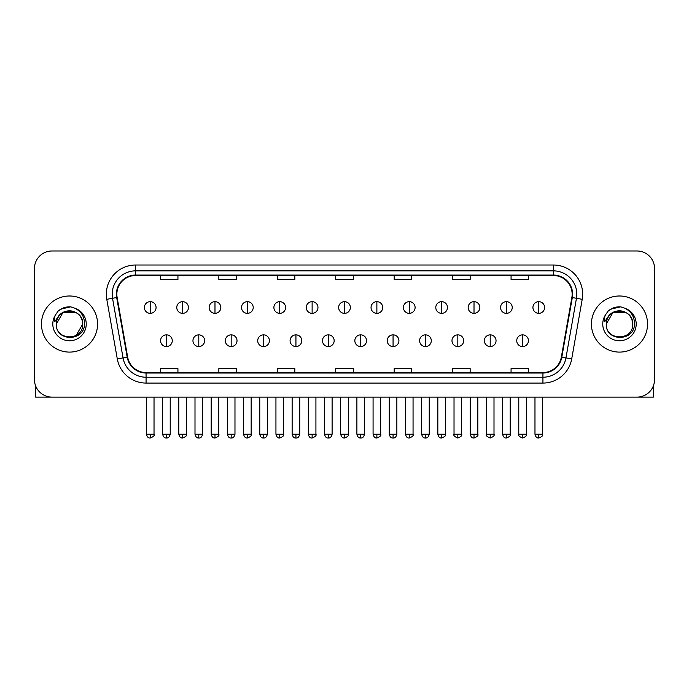 <?xml version="1.0" encoding="UTF-8"?>
<svg xmlns="http://www.w3.org/2000/svg" width="689" height="689" viewBox="0 0 689 689"><rect width="100%" height="100%" fill="white"/><g stroke="black" fill="none" stroke-linecap="round" stroke-linejoin="round"><path stroke-width="1.03" d="M41.461 324.045A28.051 28.051 0 0 0 69.52 352.096A28.051 28.051 0 0 0 97.571 324.045A28.051 28.051 0 0 0 69.52 295.994A28.051 28.051 0 0 0 41.461 324.045A28.051 28.051 0 0 0 69.52 352.096A28.051 28.051 0 0 0 97.571 324.045A28.051 28.051 0 0 0 69.52 295.994A28.051 28.051 0 0 0 41.461 324.045M591.429 324.045A28.051 28.051 0 0 0 619.48 352.096A28.051 28.051 0 0 0 647.539 324.045A28.051 28.051 0 0 0 619.48 295.994A28.051 28.051 0 0 0 591.429 324.045A28.051 28.051 0 0 0 619.48 352.096A28.051 28.051 0 0 0 647.539 324.045A28.051 28.051 0 0 0 619.48 295.994A28.051 28.051 0 0 0 591.429 324.045M116.854 294.237A18.706 18.706 0 0 1 135.561 275.531L553.439 275.531A18.706 18.706 0 0 1 571.861 297.484L561.346 357.1A18.706 18.706 0 0 1 542.932 372.551L146.068 372.551A18.706 18.706 0 0 1 127.654 357.1L117.139 297.484A18.706 18.706 0 0 1 116.854 294.237M116.389 294.237A19.171 19.171 0 0 0 116.682 297.57L127.189 357.178A19.171 19.171 0 0 0 146.068 373.025L542.932 373.025A19.171 19.171 0 0 0 561.811 357.178L572.318 297.57A19.171 19.171 0 0 0 553.439 275.066L135.561 275.066A19.171 19.171 0 0 0 116.389 294.237M106.778 299.31A29.222 29.222 0 0 1 135.561 265.015L553.439 265.015A29.222 29.222 0 0 1 582.222 299.31L571.706 358.926A29.222 29.222 0 0 1 542.932 383.075L146.068 383.075A29.222 29.222 0 0 1 117.294 358.926L106.778 299.31L112.54 298.294A23.374 23.374 0 0 1 135.561 270.863L553.439 270.863A23.374 23.374 0 0 1 576.46 298.294L565.953 357.91A23.374 23.374 0 0 1 542.932 377.227L146.068 377.227A23.374 23.374 0 0 1 123.047 357.91L112.54 298.294A23.374 23.374 0 0 1 112.178 294.237M654.55 268.521A17.535 17.535 0 0 0 637.015 250.985L51.985 250.985A17.535 17.535 0 0 0 34.45 268.521L34.45 379.57A17.535 17.535 0 0 0 51.985 397.097L637.015 397.097A17.535 17.535 0 0 0 654.55 379.57L654.55 268.521L654.55 379.57M561.811 357.178L565.953 357.91L576.46 298.294L582.222 299.31M335.732 275.531L335.732 279.493L353.268 279.493L353.268 275.531M277.288 275.531L277.288 279.493L294.823 279.493L294.823 275.531M218.844 275.531L218.844 279.493L236.379 279.493L236.379 275.531M160.399 275.531L160.399 279.493L177.934 279.493L177.934 275.531M394.177 275.531L394.177 279.493L411.712 279.493L411.712 275.531M452.621 275.531L452.621 279.493L470.156 279.493L470.156 275.531M511.066 275.531L511.066 279.493L528.601 279.493L528.601 275.531M353.268 372.551L353.268 368.598L335.732 368.598L335.732 372.551M294.823 372.551L294.823 368.598L277.288 368.598L277.288 372.551M236.379 372.551L236.379 368.598L218.844 368.598L218.844 372.551M177.934 372.551L177.934 368.598L160.399 368.598L160.399 372.551M411.712 372.551L411.712 368.598L394.177 368.598L394.177 372.551M470.156 372.551L470.156 368.598L452.621 368.598L452.621 372.551M528.601 372.551L528.601 368.598L511.066 368.598L511.066 372.551M34.45 268.521L34.45 379.57M637.015 250.985L51.985 250.985M51.985 397.097L637.015 397.097M150.228 301.661A5.848 5.848 0 0 0 144.389 307.501A5.848 5.848 0 0 0 150.228 313.349A5.848 5.848 0 0 0 156.076 307.501A5.848 5.848 0 0 0 150.228 301.661L150.228 313.349A5.848 5.848 0 0 0 156.076 307.501A5.848 5.848 0 0 0 150.228 301.661M166.419 334.854A5.848 5.848 0 0 0 160.571 340.702A5.848 5.848 0 0 0 166.419 346.55A5.848 5.848 0 0 0 172.267 340.702A5.848 5.848 0 0 0 166.419 334.854L166.419 346.55A5.848 5.848 0 0 0 172.267 340.702A5.848 5.848 0 0 0 166.419 334.854M182.611 301.661A5.848 5.848 0 0 0 176.763 307.501A5.848 5.848 0 0 0 182.611 313.349A5.848 5.848 0 0 0 188.45 307.501A5.848 5.848 0 0 0 182.611 301.661L182.611 313.349A5.848 5.848 0 0 0 188.45 307.501A5.848 5.848 0 0 0 182.611 301.661M214.985 301.661A5.848 5.848 0 0 0 209.146 307.501A5.848 5.848 0 0 0 214.985 313.349A5.848 5.848 0 0 0 220.833 307.501A5.848 5.848 0 0 0 214.985 301.661L214.985 313.349A5.848 5.848 0 0 0 220.833 307.501A5.848 5.848 0 0 0 214.985 301.661M247.368 301.661A5.848 5.848 0 0 0 241.52 307.501A5.848 5.848 0 0 0 247.368 313.349A5.848 5.848 0 0 0 253.207 307.501A5.848 5.848 0 0 0 247.368 301.661L247.368 313.349A5.848 5.848 0 0 0 253.207 307.501A5.848 5.848 0 0 0 247.368 301.661M279.743 301.661A5.848 5.848 0 0 0 273.895 307.501A5.848 5.848 0 0 0 279.743 313.349A5.848 5.848 0 0 0 285.591 307.501A5.848 5.848 0 0 0 279.743 301.661L279.743 313.349A5.848 5.848 0 0 0 285.591 307.501A5.848 5.848 0 0 0 279.743 301.661M198.794 334.854A5.848 5.848 0 0 0 192.954 340.702A5.848 5.848 0 0 0 198.794 346.55A5.848 5.848 0 0 0 204.642 340.702A5.848 5.848 0 0 0 198.794 334.854L198.794 346.55A5.848 5.848 0 0 0 204.642 340.702A5.848 5.848 0 0 0 198.794 334.854M231.177 334.854A5.848 5.848 0 0 0 225.329 340.702A5.848 5.848 0 0 0 231.177 346.55A5.848 5.848 0 0 0 237.016 340.702A5.848 5.848 0 0 0 231.177 334.854L231.177 346.55A5.848 5.848 0 0 0 237.016 340.702A5.848 5.848 0 0 0 231.177 334.854M263.551 334.854A5.848 5.848 0 0 0 257.712 340.702A5.848 5.848 0 0 0 263.551 346.55A5.848 5.848 0 0 0 269.399 340.702A5.848 5.848 0 0 0 263.551 334.854L263.551 346.55A5.848 5.848 0 0 0 269.399 340.702A5.848 5.848 0 0 0 263.551 334.854M56.92 320.075L56.291 324.045C55.568 341.994 84.592 341.666 84.497 324.045C84.549 316.759 81.293 311.462 74.739 308.164L70.786 306.863C66.023 306.579 61.821 307.983 58.186 311.058L55.809 314.477C54.353 316.931 54.035 319.308 54.853 321.608L59.108 315.304C63.069 311.333 67.789 310.024 73.258 311.376A13.212 13.212 0 0 0 56.92 320.075M73.258 311.376C79.157 313.478 82.318 317.698 82.732 324.045C83.541 341.089 55.499 341.089 56.309 324.045C55.499 307.001 83.541 307.001 82.732 324.045L76.126 335.483M56.309 324.045L62.914 312.599L76.126 312.599M58.677 310.653L63.233 308M64.361 307.604L69.262 306.82M70.683 306.855L60.899 309.12L58.229 311.032L60.899 309.12L69.649 306.812L60.899 309.12L58.229 311.032L60.899 309.12L69.649 306.812M606.88 320.075L606.251 324.045C605.528 341.994 634.56 341.666 634.457 324.045C634.517 316.759 631.262 311.462 624.699 308.164L620.755 306.863C615.992 306.579 611.789 307.983 608.154 311.058L605.769 314.477C604.322 316.931 604.003 319.308 604.813 321.608L609.076 315.304C613.038 311.333 617.757 310.024 623.226 311.376A13.212 13.212 0 0 0 606.88 320.075M632.691 324.045C633.501 341.089 605.459 341.089 606.268 324.045C605.459 307.001 633.501 307.001 632.691 324.045C632.287 317.698 629.126 313.478 623.226 311.376M606.268 324.045L612.874 312.599L626.086 312.599M608.645 310.653L613.193 308M614.33 307.604L619.23 306.82M620.651 306.855L610.867 309.12L608.189 311.032L610.867 309.12L619.618 306.812L610.867 309.12L608.189 311.032L610.867 309.12L619.618 306.812M35.621 385.866L35.621 397.097L103.419 397.097M653.379 385.866L653.379 397.097L585.581 397.097M312.126 301.661A5.848 5.848 0 0 0 306.278 307.501A5.848 5.848 0 0 0 312.126 313.349A5.848 5.848 0 0 0 317.965 307.501A5.848 5.848 0 0 0 312.126 301.661L312.126 313.349A5.848 5.848 0 0 0 317.965 307.501A5.848 5.848 0 0 0 312.126 301.661M344.5 301.661A5.848 5.848 0 0 0 338.652 307.501A5.848 5.848 0 0 0 344.5 313.349A5.848 5.848 0 0 0 350.348 307.501A5.848 5.848 0 0 0 344.5 301.661L344.5 313.349A5.848 5.848 0 0 0 350.348 307.501A5.848 5.848 0 0 0 344.5 301.661M376.874 301.661A5.848 5.848 0 0 0 371.035 307.501A5.848 5.848 0 0 0 376.874 313.349A5.848 5.848 0 0 0 382.722 307.501A5.848 5.848 0 0 0 376.874 301.661L376.874 313.349A5.848 5.848 0 0 0 382.722 307.501A5.848 5.848 0 0 0 376.874 301.661M295.934 334.854A5.848 5.848 0 0 0 290.086 340.702A5.848 5.848 0 0 0 295.934 346.55A5.848 5.848 0 0 0 301.773 340.702A5.848 5.848 0 0 0 295.934 334.854L295.934 346.55A5.848 5.848 0 0 0 301.773 340.702A5.848 5.848 0 0 0 295.934 334.854M328.308 334.854A5.848 5.848 0 0 0 322.469 340.702A5.848 5.848 0 0 0 328.308 346.55A5.848 5.848 0 0 0 334.156 340.702A5.848 5.848 0 0 0 328.308 334.854L328.308 346.55A5.848 5.848 0 0 0 334.156 340.702A5.848 5.848 0 0 0 328.308 334.854M360.692 334.854A5.848 5.848 0 0 0 354.844 340.702A5.848 5.848 0 0 0 360.692 346.55A5.848 5.848 0 0 0 366.531 340.702A5.848 5.848 0 0 0 360.692 334.854L360.692 346.55A5.848 5.848 0 0 0 366.531 340.702A5.848 5.848 0 0 0 360.692 334.854M409.257 301.661A5.848 5.848 0 0 0 403.409 307.501A5.848 5.848 0 0 0 409.257 313.349A5.848 5.848 0 0 0 415.105 307.501A5.848 5.848 0 0 0 409.257 301.661L409.257 313.349A5.848 5.848 0 0 0 415.105 307.501A5.848 5.848 0 0 0 409.257 301.661M441.632 301.661A5.848 5.848 0 0 0 435.792 307.501A5.848 5.848 0 0 0 441.632 313.349A5.848 5.848 0 0 0 447.48 307.501A5.848 5.848 0 0 0 441.632 301.661L441.632 313.349A5.848 5.848 0 0 0 447.48 307.501A5.848 5.848 0 0 0 441.632 301.661M474.015 301.661A5.848 5.848 0 0 0 468.167 307.501A5.848 5.848 0 0 0 474.015 313.349A5.848 5.848 0 0 0 479.854 307.501A5.848 5.848 0 0 0 474.015 301.661L474.015 313.349A5.848 5.848 0 0 0 479.854 307.501A5.848 5.848 0 0 0 474.015 301.661M506.389 301.661A5.848 5.848 0 0 0 500.55 307.501A5.848 5.848 0 0 0 506.389 313.349A5.848 5.848 0 0 0 512.237 307.501A5.848 5.848 0 0 0 506.389 301.661L506.389 313.349A5.848 5.848 0 0 0 512.237 307.501A5.848 5.848 0 0 0 506.389 301.661M538.772 301.661A5.848 5.848 0 0 0 532.924 307.501A5.848 5.848 0 0 0 538.772 313.349A5.848 5.848 0 0 0 544.611 307.501A5.848 5.848 0 0 0 538.772 301.661L538.772 313.349A5.848 5.848 0 0 0 544.611 307.501A5.848 5.848 0 0 0 538.772 301.661M393.066 334.854A5.848 5.848 0 0 0 387.227 340.702A5.848 5.848 0 0 0 393.066 346.55A5.848 5.848 0 0 0 398.914 340.702A5.848 5.848 0 0 0 393.066 334.854L393.066 346.55A5.848 5.848 0 0 0 398.914 340.702A5.848 5.848 0 0 0 393.066 334.854M425.449 334.854A5.848 5.848 0 0 0 419.601 340.702A5.848 5.848 0 0 0 425.449 346.55A5.848 5.848 0 0 0 431.288 340.702A5.848 5.848 0 0 0 425.449 334.854L425.449 346.55A5.848 5.848 0 0 0 431.288 340.702A5.848 5.848 0 0 0 425.449 334.854M457.823 334.854A5.848 5.848 0 0 0 451.984 340.702A5.848 5.848 0 0 0 457.823 346.55A5.848 5.848 0 0 0 463.671 340.702A5.848 5.848 0 0 0 457.823 334.854L457.823 346.55A5.848 5.848 0 0 0 463.671 340.702A5.848 5.848 0 0 0 457.823 334.854M490.206 334.854A5.848 5.848 0 0 0 484.358 340.702A5.848 5.848 0 0 0 490.206 346.55A5.848 5.848 0 0 0 496.046 340.702A5.848 5.848 0 0 0 490.206 334.854L490.206 346.55A5.848 5.848 0 0 0 496.046 340.702A5.848 5.848 0 0 0 490.206 334.854M522.581 334.854A5.848 5.848 0 0 0 516.733 340.702A5.848 5.848 0 0 0 522.581 346.55A5.848 5.848 0 0 0 528.429 340.702A5.848 5.848 0 0 0 522.581 334.854L522.581 346.55A5.848 5.848 0 0 0 528.429 340.702A5.848 5.848 0 0 0 522.581 334.854M553.439 265.015L553.439 275.066M112.54 298.294L116.682 297.57M146.068 383.075L146.068 373.025M542.932 373.025L542.932 383.075M117.294 358.926L127.189 357.178M572.318 297.57L576.46 298.294M135.561 265.015L135.561 275.066M565.953 357.91L571.706 358.926M150.228 434.216L146.43 434.216C147.093 436.921 148.359 438.187 150.228 438.015L150.228 434.216L154.026 434.216L154.026 397.097M166.419 434.216L162.621 434.216C163.284 436.921 164.55 438.187 166.419 438.015L166.419 434.216L170.217 434.216L170.217 397.097M182.611 434.216L178.813 434.216C179.476 436.921 180.742 438.187 182.611 438.015L182.611 434.216L186.409 434.216L186.409 397.097M214.985 434.216L211.187 434.216C211.85 436.921 213.116 438.187 214.985 438.015L214.985 434.216L218.783 434.216L218.783 397.097M247.368 434.216L243.561 434.216C244.225 436.921 245.499 438.187 247.368 438.015L247.368 434.216L251.166 434.216L251.166 397.097M279.743 434.216L275.944 434.216C276.608 436.921 277.874 438.187 279.743 438.015L279.743 434.216L283.541 434.216L283.541 397.097M198.794 434.216L194.996 434.216C195.659 436.921 196.925 438.187 198.794 438.015L198.794 434.216L202.592 434.216L202.592 397.097M231.177 434.216L227.379 434.216C228.042 436.921 229.308 438.187 231.177 438.015L231.177 434.216L234.975 434.216L234.975 397.097M263.551 434.216L259.753 434.216C260.416 436.921 261.682 438.187 263.551 438.015L263.551 434.216L267.349 434.216L267.349 397.097M55.809 314.477A16.717 16.717 0 0 0 69.52 340.762A16.717 16.717 0 0 0 74.739 308.164M605.769 314.477A16.717 16.717 0 0 0 619.48 340.762A16.717 16.717 0 0 0 624.699 308.164M312.126 434.216L308.319 434.216C308.982 436.921 310.248 438.187 312.126 438.015L312.126 434.216L315.924 434.216L315.924 397.097M344.5 434.216L340.702 434.216C341.365 436.921 342.631 438.187 344.5 438.015L344.5 434.216L348.298 434.216L348.298 397.097M376.874 434.216L373.076 434.216C373.739 436.921 375.005 438.187 376.874 438.015L376.874 434.216L380.681 434.216L380.681 397.097M295.934 434.216L292.136 434.216C292.799 436.921 294.065 438.187 295.934 438.015L295.934 434.216L299.732 434.216L299.732 397.097M328.308 434.216L324.51 434.216C325.174 436.921 326.44 438.187 328.308 438.015L328.308 434.216L332.107 434.216L332.107 397.097M360.692 434.216L356.893 434.216C357.557 436.921 358.823 438.187 360.692 438.015L360.692 434.216L364.49 434.216L364.49 397.097M409.257 434.216L405.459 434.216C406.122 436.921 407.388 438.187 409.257 438.015L409.257 434.216L413.055 434.216L413.055 397.097M441.632 434.216L437.834 434.216C438.497 436.921 439.763 438.187 441.632 438.015L441.632 434.216L445.439 434.216L445.439 397.097M474.015 434.216L470.217 434.216C470.88 436.921 472.146 438.187 474.015 438.015L474.015 434.216L477.813 434.216L477.813 397.097M506.389 434.216L502.591 434.216C503.254 436.921 504.52 438.187 506.389 438.015L506.389 434.216L510.187 434.216L510.187 397.097M538.772 434.216L534.974 434.216C535.637 436.921 536.903 438.187 538.772 438.015L538.772 434.216L542.57 434.216L542.57 397.097M393.066 434.216L389.268 434.216C389.931 436.921 391.197 438.187 393.066 438.015L393.066 434.216L396.864 434.216L396.864 397.097M425.449 434.216L421.651 434.216C422.314 436.921 423.58 438.187 425.449 438.015L425.449 434.216L429.247 434.216L429.247 397.097M457.823 434.216L454.025 434.216C453.259 435.431 454.525 436.697 457.823 438.015L457.823 434.216L461.621 434.216L461.621 397.097M490.206 434.216L486.408 434.216C485.633 435.431 486.899 436.697 490.206 438.015L490.206 434.216L494.004 434.216L494.004 397.097M522.581 434.216L518.783 434.216C518.016 435.431 519.282 436.697 522.581 438.015L522.581 434.216L526.379 434.216L526.379 397.097M146.43 434.216L146.43 397.097M154.026 434.216C154.801 435.431 153.535 436.697 150.228 438.015M162.621 434.216L162.621 397.097M170.217 434.216C169.554 436.921 168.288 438.187 166.419 438.015M178.813 434.216L178.813 397.097M186.409 434.216C187.175 435.431 185.909 436.697 182.611 438.015M211.187 434.216L211.187 397.097M218.783 434.216C219.558 435.431 218.292 436.697 214.985 438.015M243.561 434.216L243.561 397.097M251.166 434.216C251.933 435.431 250.667 436.697 247.368 438.015M275.944 434.216L275.944 397.097M283.541 434.216C284.316 435.431 283.05 436.697 279.743 438.015M194.996 434.216L194.996 397.097M202.592 434.216C201.929 436.921 200.663 438.187 198.794 438.015M227.379 434.216L227.379 397.097M234.975 434.216C234.312 436.921 233.046 438.187 231.177 438.015M259.753 434.216L259.753 397.097M267.349 434.216C266.686 436.921 265.42 438.187 263.551 438.015M308.319 434.216L308.319 397.097M315.924 434.216C316.69 435.431 315.424 436.697 312.126 438.015M340.702 434.216L340.702 397.097M348.298 434.216C349.073 435.431 347.807 436.697 344.5 438.015M373.076 434.216L373.076 397.097M380.681 434.216C381.448 435.431 380.182 436.697 376.874 438.015M292.136 434.216L292.136 397.097M299.732 434.216C299.069 436.921 297.803 438.187 295.934 438.015M324.51 434.216L324.51 397.097M332.107 434.216C331.443 436.921 330.177 438.187 328.308 438.015M356.893 434.216L356.893 397.097M364.49 434.216C363.826 436.921 362.56 438.187 360.692 438.015M405.459 434.216L405.459 397.097M413.055 434.216C413.831 435.431 412.565 436.697 409.257 438.015M437.834 434.216L437.834 397.097M445.439 434.216C446.205 435.431 444.939 436.697 441.632 438.015M470.217 434.216L470.217 397.097M477.813 434.216C478.579 435.431 477.313 436.697 474.015 438.015M502.591 434.216L502.591 397.097M510.187 434.216C510.962 435.431 509.696 436.697 506.389 438.015M534.974 434.216L534.974 397.097M542.57 434.216C543.337 435.431 542.071 436.697 538.772 438.015M389.268 434.216L389.268 397.097M396.864 434.216C396.201 436.921 394.935 438.187 393.066 438.015M421.651 434.216L421.651 397.097M429.247 434.216C428.584 436.921 427.318 438.187 425.449 438.015M454.025 434.216L454.025 397.097M461.621 434.216C462.397 435.431 461.13 436.697 457.823 438.015M486.408 434.216L486.408 397.097M494.004 434.216C494.771 435.431 493.505 436.697 490.206 438.015M518.783 434.216L518.783 397.097M526.379 434.216C527.154 435.431 525.888 436.697 522.581 438.015"/></g></svg>
